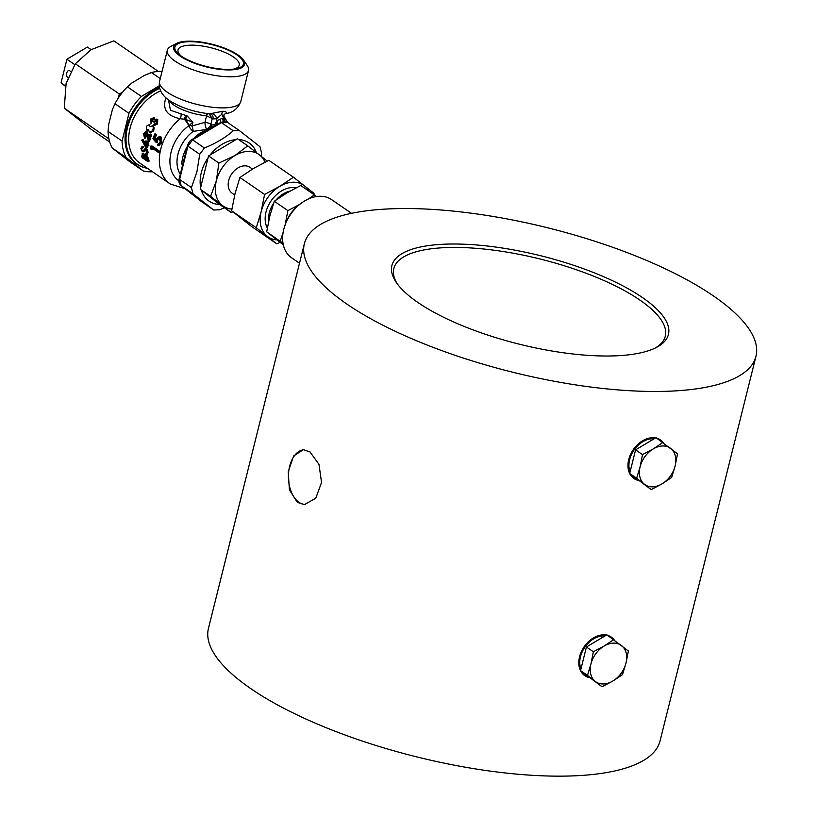 <?xml version="1.0" encoding="UTF-8"?>
<svg xmlns="http://www.w3.org/2000/svg" width="817" height="817" viewBox="0 0 817 817"><rect width="100%" height="100%" fill="white"/><g stroke="black" fill="none" stroke-linecap="round" stroke-linejoin="round"><path stroke-width="1.23" d="M309.97 451.903L303.281 449.687L293.589 456.019L288.238 471.777L289.402 489.924L297.378 502.384L304.486 504.589L315.791 498.217L321.551 482.438L318.957 464.311L309.97 451.903M303.975 449.697A27.451 16.902 -91.3 0 0 288.605 472.379A27.451 16.902 -91.3 0 0 299.022 502.353A27.451 16.902 -91.3 0 0 305.231 504.549M417.895 302.474A142.505 45.497 -166 0 1 396.276 282.416A142.505 45.497 -166 0 1 470.337 244.528A142.505 45.497 -166 0 1 642.428 297.531A142.505 45.497 -166 0 1 656.643 347.337A142.505 45.497 -166 0 1 417.895 302.474M655.132 348.093A139.891 44.659 14 0 0 639.772 299.982A139.891 44.659 14 0 0 472.44 248.051A139.891 44.659 14 0 0 397.246 283.795M755.96 356.304L660.044 740.988A232.712 74.296 -166 0 1 495.572 771.81A232.712 74.296 -166 0 1 250.921 688.721A232.712 74.296 -166 0 1 208.458 628.385L304.373 243.701A232.712 74.296 -166 0 1 468.846 212.88A232.712 74.296 -166 0 1 713.496 295.968A232.712 74.296 -166 0 1 755.96 356.304A232.712 74.296 -166 0 1 591.488 387.125A232.712 74.296 -166 0 1 346.837 304.036A232.712 74.296 -166 0 1 304.373 243.701M143.322 167.271A45.762 32.966 -55.5 0 1 136.684 164.084A45.762 32.966 -55.5 0 1 135.479 163.196A45.762 32.966 -55.5 0 1 127.472 123.857A45.762 32.966 -55.5 0 1 159.448 87.378M159.672 88.348A45.497 32.782 124.5 0 0 127.493 127.666A45.497 32.782 124.5 0 0 137.573 164.38L136.082 163.349A45.497 32.782 -55.5 0 1 131.323 159.019M137.573 164.38A45.497 32.782 124.5 0 0 147.489 168.333M252.473 169.068L249.941 167.332A15.686 11.305 124.5 0 0 237.992 167.904A15.686 11.305 124.5 0 0 228.617 180.863A15.686 11.305 124.5 0 0 232.181 193.2L234.704 194.936M225.165 113.604C232.6 112.909 237.798 108.896 240.77 101.563A41.83 13.358 14 0 1 211.205 107.109A41.83 13.358 14 0 1 167.219 92.168A41.83 13.358 14 0 1 159.591 81.322C157.181 93.475 169.252 100.297 169.538 100.614C180.904 107.803 194.548 112.246 210.5 113.931L210.306 113.9A5.229 4.065 -76.2 0 1 213.186 118.894L206.364 115.8A3.922 1.542 95.7 0 1 207.477 113.614M209.755 113.818L222.704 111.275C226.186 111.582 227.177 112.317 225.676 113.481A5.229 4.054 72.4 0 0 225.318 113.573L225.318 113.563C224.042 114.737 223.429 116.106 223.48 117.679L221.795 114.257L216.597 118.782L213.186 118.894M168.476 99.858L170.447 110.234L187.164 115.963L192.904 122.264L185.388 119.333L180.22 118.731C166.882 115.953 162.113 108.988 165.922 97.836L165.861 97.734M188.952 41.687A35.294 11.264 -166 0 1 234.316 53.279A35.294 11.264 -166 0 1 235.357 68.863A35.294 11.264 -166 0 1 229.311 69.404A35.294 11.264 -166 0 1 179.72 54.994A35.294 11.264 -166 0 1 188.952 41.687M233.58 69.118A31.536 10.07 14 0 0 239.228 65.176A31.536 10.07 14 0 0 223.654 51.869A31.536 10.07 14 0 0 190.606 45.16A31.536 10.07 14 0 0 178.035 49.919A31.536 10.07 14 0 0 181.17 56.056M180.291 56.179A36.602 11.683 -166 0 1 176.635 43.393A36.602 11.683 -166 0 1 237.972 54.913A36.602 11.683 -166 0 1 243.527 60.07A36.602 11.683 -166 0 1 224.501 69.802A36.602 11.683 -166 0 1 180.291 56.179M176.635 43.393L170.804 46.457A41.83 13.358 14 0 0 167.342 50.235A41.83 13.358 14 0 0 174.971 61.081A41.83 13.358 14 0 0 218.956 76.022A41.83 13.358 14 0 0 248.521 70.476A41.83 13.358 14 0 0 247.234 65.523L243.527 60.07M160.581 90.861A43.138 31.077 124.5 0 0 130.097 128.136A43.138 31.077 124.5 0 0 139.656 162.951L170.304 184.009A43.138 31.077 -55.5 0 1 160.745 149.194A43.138 31.077 -55.5 0 1 180.22 118.731A5.229 2.645 -86.6 0 0 181.108 114.257M200.676 187.461A35.294 25.429 -55.5 0 1 201.288 172.663A35.294 25.429 -55.5 0 1 208.09 157.722L200.226 189.248L219.691 204.505A35.294 25.429 -55.5 0 1 201.329 190.116M191.444 187.593L192.975 193.772L181.139 185.643L201.707 201.758A2.614 1.491 127.6 0 1 201.656 201.728L181.047 185.582C179.127 183.611 178.474 181.435 179.076 179.056L179.076 179.056A2.614 0.521 7.9 0 0 179.607 179.464L191.444 187.593L196.907 171.846L199.746 154.28L187.91 146.151L179.607 179.464L181.139 185.643A2.614 2.094 128.7 0 1 181.047 185.582A2.614 2.094 128.7 0 1 180.843 185.377M201.656 201.728L213.543 209.887L192.975 193.772M224.328 207.794L219.722 209.755L213.697 210.01L201.932 201.922M207.161 129.352L193.19 131.384A5.229 1.552 53.4 0 1 188.747 125.736A35.693 25.715 124.5 0 0 171.09 152.136A35.693 25.715 124.5 0 0 178.984 180.925M143.006 153.463L144.691 154.536M143.006 153.473L141.954 153.964L144.18 156.057L146.58 154.903L148.633 158.845A43.138 31.077 124.5 0 0 149.113 161.123L148.071 161.735L142.087 157.63A44.455 32.026 124.5 0 1 141.719 155.955L143.843 153.657M144.027 150.859L142.362 151.737L140.912 148.469L142.015 146.611L142.332 147.652L141.525 148.98L142.301 150.89L145.671 149L147.193 152.85L145.977 154.791L145.63 153.8L146.58 152.422L145.62 149.858L144.027 150.859L145.099 150.502L144.313 151.441L143.435 151.319M142.015 146.611L143.077 146.335L143.404 147.346L141.525 148.98M146.743 148.725L144.844 148.837L146.743 148.725L148.265 152.493L147.05 154.362M142.199 139.697L144.149 143.955L144.252 142.904L146.621 141.188L147.836 145.528L145.61 147.244L141.739 140.156L143.241 139.605L144.435 142.199M147.652 141.137L145.814 140.933L147.652 141.137L148.888 145.395L146.672 147.019M159.448 151.084L158.406 151.176L150.931 146.049L151.972 145.947L159.448 151.084A43.138 31.077 124.5 0 0 159.254 152.156L158.202 152.289L151.492 147.683A44.455 32.026 124.5 0 0 151.196 149.572L152.258 149.388A43.138 31.077 124.5 0 1 152.411 148.316M146.999 132.814L145.058 134.059L145.763 137.225A43.138 31.077 124.5 0 0 145.528 138.093L144.497 138.093L143.455 133.498L146.304 131.751L147.274 131.925L149.082 136.99M150.103 134.192L151.676 134.795L150.103 134.192A44.455 32.026 124.5 0 0 148.51 138.778L147.714 135.214L145.743 131.506L147.274 131.925M151.676 134.795A43.138 31.077 124.5 0 0 149.572 141.31L148.541 141.321L145.651 132.507M153.351 126.431L152.493 126.032L153.341 127.585L152.697 130.567L149.378 132.568L148.571 129.525L146.682 130.077L146.437 126.186L149.388 124.562L149.919 126.758L152.279 125.91L153.351 126.431L154.209 127.963L153.606 130.863L150.328 132.773M146.682 130.077L147.622 130.301M150.052 124.838L149.184 124.45L150.052 124.827M154.045 118.945L151.911 120.028L151.656 122.499A43.138 31.077 124.5 0 0 151.165 123.306L150.328 122.877L150.502 119.108L153.862 117.607L154.689 118.251L153.974 117.689M157.181 119.231L157.855 119.793L156.997 119.088L156.772 123.449L157.558 123.959L153.953 125.706L153.106 125.287L156.772 123.449M157.732 119.691L157.558 123.959M157.221 120.477L154.127 122.254L152.708 121.335L153.29 118.383L151.125 119.517L151.911 120.028M160.612 138.042L157.783 139.768L157.232 142.669L156.231 142.587L152.922 138.747A44.455 32.026 124.5 0 1 154.954 133.733L155.72 134.264A44.455 32.026 124.5 0 0 154.005 138.41L155.73 140.422L156.118 138.88L159.529 136.408L160.193 136.725L161.041 142.781L157.661 145.099A44.455 32.026 124.5 0 1 158.008 143.996L158.355 144.058M154.954 133.733L156.639 134.529A43.138 31.077 124.5 0 0 154.985 138.553L155.894 139.605M159.529 136.408L161.123 137.011L162.011 142.944L158.672 145.15M223.572 116.514L223.991 114.84M238.676 139.605A35.294 25.429 -55.5 0 1 256.334 152.432M210.081 155.016A35.294 25.429 -55.5 0 1 235.858 139.656L208.539 155.935L208.09 157.722M179.914 173.602A30.719 22.13 124.5 0 1 177.994 154.107A30.719 22.13 124.5 0 1 193.19 131.384A5.229 0.776 74.9 0 0 191.985 125.961L204.955 122.346L206.578 115.851A3.922 1.787 -72 0 1 208.325 113.716M226.513 121.917L224.563 121.529L221.07 122.346A2.614 0.664 65.2 0 1 221.427 122.632L227.422 122.366L239.197 130.444L260.01 146.743L261.542 152.922L261.215 156.231M239.197 130.444L233.264 130.771L221.427 122.632L192.557 139.84L187.91 146.151A2.614 1.123 20.6 0 1 187.522 145.191L187.522 145.191C188.809 142.413 190.126 140.626 191.484 139.819L191.484 139.819A2.614 1.266 52.6 0 1 192.557 139.84L204.393 147.969C215.719 143.445 225.349 137.705 233.264 130.771M204.393 147.969L199.746 154.28M209.029 113.594L212.236 118.659L210.847 124.255A5.229 3.768 -55.5 0 1 206.609 128.974A5.229 1.614 81.6 0 1 204.955 122.346A5.229 1.665 14 0 1 210.847 124.255L211.848 124.95L214.575 124.756L217.067 120.661L222.153 118.363L223.919 119.486L223.48 117.679M187.164 115.963A5.229 0.858 -62.2 0 1 185.388 119.333A7.843 2.063 -122.8 0 1 189.023 125.552A5.229 1.665 -166 0 1 191.985 125.961L192.904 122.264L188.747 125.736A7.843 2.339 -126.6 0 0 184.142 119.068A5.229 1.297 -66.9 0 0 185.816 115.289M227.422 122.366L224.563 120.712A5.229 4.739 -38.8 0 0 225.523 121.59M219.804 119.353L221.07 122.346L215.576 124.991M224.307 117.76L223.848 119.272M224.45 120.559A7.843 5.76 -43.2 0 0 224.369 118.475A5.229 4.585 4.8 0 1 223.684 116.055M224.726 120.896A7.843 5.362 -42.1 0 0 224.542 118.179A5.229 4.79 -5.1 0 1 223.705 115.973L227.729 122.57M212.328 113.767A5.229 4.054 -107.6 0 1 216.597 118.782A11.765 7.241 88.7 0 0 217.067 120.661A5.229 3.452 -137.9 0 1 216.873 124.204M215.984 122.203A5.229 2.829 -151 0 1 216.607 124.337M223.797 119.262A5.229 4.739 -38.8 0 0 224.563 120.712L223.919 119.486M144.18 156.057L145.508 155.363L147.581 159.397L148.633 158.845M147.581 159.397A44.455 32.026 124.5 0 0 148.071 161.735M147.05 159.438L145.589 156.18L144.721 156.915L144.946 158.508A44.455 32.026 124.5 0 0 145.048 159.029L147.274 160.551A44.455 32.026 124.5 0 1 147.05 159.438M145.589 156.18L144.721 156.915L145.783 156.384L145.998 157.926A43.138 31.077 124.5 0 0 146.1 158.427L145.048 159.029M142.883 154.954L142.311 156.231A44.455 32.026 124.5 0 0 142.526 157.283L144.435 158.6A44.455 32.026 124.5 0 1 144.333 158.079L142.454 154.832M142.526 157.283L143.567 156.69A43.138 31.077 124.5 0 1 143.363 155.669L142.311 156.231M143.567 156.69L144.098 157.048M146.1 158.427L146.968 159.029M142.362 151.737L144.313 151.441M142.332 147.652L143.404 147.346M143.057 150.798L142.301 150.89L143.251 150.532M147.193 152.85L148.265 152.493M147.458 154.26L145.977 154.791M147.836 145.528L148.888 145.395M147.652 147.274L145.61 147.244M146.447 142.097L144.834 143.506L145.732 146.386L147.223 145.058L145.967 141.944M147.489 142.025L145.896 143.373L146.794 146.192L146.284 146.529M145.896 143.373L144.834 143.506M150.716 134.611A44.455 32.026 124.5 0 0 148.541 141.321M146.018 132.66L144.058 133.968L145.058 134.059M144.058 133.968L144.742 137.205L145.763 137.225M144.742 137.205A44.455 32.026 124.5 0 0 144.497 138.093M153.341 127.585L154.209 127.963M152.697 130.567L153.606 130.863M150.839 132.997L149.378 132.568M153.862 117.607L154.352 119.466L156.997 119.088M157.273 120.518L156.476 119.895L156.17 123.01L153.596 124.45A44.455 32.026 124.5 0 0 153.106 125.287M153.32 121.753L156.568 119.966M151.125 119.517L150.828 122.05L151.656 122.499M150.828 122.05A44.455 32.026 124.5 0 0 150.328 122.877M158.406 151.176A44.455 32.026 124.5 0 0 158.202 152.289M151.196 149.572L150.532 148.326A44.455 32.026 124.5 0 1 150.931 146.049M157.783 139.768L156.813 139.605L156.231 142.587M158.682 144.047L158.008 143.996L160.295 142.199L159.192 137.573M159.672 137.797L156.813 139.605M159.417 145.334L157.661 145.099M162.011 142.944L161.041 142.781M161.123 137.011L160.193 136.725M154.985 138.553L154.005 138.41M156.639 134.529L155.72 134.264M308.969 191.147A31.373 22.6 124.5 0 0 304.486 185.806A31.373 22.6 124.5 0 0 279.771 186.347A31.373 22.6 124.5 0 0 261.185 211.613A31.373 22.6 124.5 0 0 267.312 236.327A31.373 22.6 124.5 0 0 276.892 239.881M313.851 194.497L314.024 193.353L293.466 177.238L279.771 186.347L264.585 194.446L261.185 211.613L256.283 227.759L276.851 243.864L280.017 242.312M276.851 243.864L252.177 226.922L231.609 210.806L235.02 193.639L239.922 177.493L264.585 194.446M231.609 210.806L256.283 227.759M239.922 177.493L253.617 168.384L268.793 160.295L293.466 177.238M265.004 162.164A31.373 22.6 124.5 0 0 259.653 155.005A31.373 22.6 124.5 0 0 234.928 155.547A31.373 22.6 124.5 0 0 216.342 180.812A31.373 22.6 124.5 0 0 222.469 205.527A31.373 22.6 124.5 0 0 231.895 209.07M232.876 211.817L231.15 212.481L210.582 196.366L216.342 180.812L218.895 163.053L234.928 155.547L247.765 145.845L267.22 161.061M219.691 204.505L231.15 212.481M200.226 189.248L210.582 196.366M208.539 155.935L218.895 163.053M247.765 145.845L237.41 138.737L235.858 139.656M109.744 142.097L91.688 129.689L64.267 108.201L66.106 83.457L75.338 63.787L90.891 49.776L113.839 40.85L157.722 70.997L157.017 71.508M158.253 71.406L157.722 70.997M108.59 137.093L108.15 138.349L108.937 138.961M108.15 138.349L64.267 108.201M122.427 92.362L119.231 93.935L75.338 63.787M119.231 93.935L118.649 97.529M162.072 71.345A49.418 35.601 124.5 0 0 151.421 72.539L144.721 75.287L132.17 82.762L127.411 86.847A49.418 35.601 124.5 0 0 114.993 103.728L112.368 109.672L108.753 124.153L108.079 131.435A49.418 35.601 124.5 0 0 112.174 147.948L129.28 161.347L143.261 170.947A49.418 35.601 124.5 0 0 152.473 171.754M127.411 86.847L141.382 96.447A49.418 35.601 124.5 0 0 128.963 113.328L114.993 103.728M108.079 131.435L122.06 141.035A49.418 35.601 124.5 0 0 126.155 157.548L112.174 147.948M128.963 113.328L122.06 141.035M160.265 78.606L151.421 72.539M159.233 85.816L141.382 96.447M126.155 157.548L143.261 170.947M139.717 165.688A45.762 32.966 -55.5 0 1 136.306 163.819M351.535 213.329L331.579 199.624A35.294 25.429 124.5 0 0 283.785 229.332A35.294 25.429 124.5 0 0 291.608 257.815L299.502 263.227M296.142 187.808A26.144 18.842 124.5 0 0 266.015 212.011A26.144 18.842 124.5 0 0 267.322 228.025M290.025 191.096A23.744 17.106 124.5 0 0 276.044 200.022M273.644 203.188A23.744 17.106 124.5 0 0 269.283 212.91A23.744 17.106 124.5 0 0 268.63 221.233M298.471 205.465A28.758 20.721 124.5 0 0 285.184 224.808M308.591 198.899L314.351 194.844L300.768 185.51L286.859 192.924L274.308 201.278L269.814 216.086L266.689 231.824L283.325 244.875M314.351 194.844L316.536 196.529M285.051 225.186L287.89 210.612L274.308 201.278M287.89 210.612L299.706 204.424M283.019 243.272L266.689 231.824M280.272 241.148L283.193 232.151M70.579 71.559A3.922 2.41 -91.3 0 0 68.924 70.579A3.922 2.41 -91.3 0 0 66.769 72.958A3.922 2.41 -91.3 0 0 67.811 77.86M65.544 85.938L61.04 82.844L65.462 86.336M91.126 49.633L87.378 47.059L66.923 59.243L61.04 82.844M74.755 64.625L66.923 59.243M654.049 438.852A22.222 16.013 124.5 0 0 629.641 459.593A22.222 16.013 124.5 0 0 630.101 471.807M632.317 475.504A22.222 16.013 124.5 0 0 634.574 477.537L637.26 479.385M636.637 478.221L651.21 489.638L629.693 473.452L636.637 478.221L640.109 466.783A22.222 16.013 124.5 0 0 644.45 484.287A22.222 16.013 124.5 0 0 661.964 483.909L671.656 477.455L675.128 466.017L677.538 453.854L656.031 437.667L635.575 449.85L629.693 473.452M651.21 489.638L661.964 483.909A22.222 16.013 124.5 0 0 675.128 466.017A22.222 16.013 124.5 0 0 670.788 448.513A22.222 16.013 124.5 0 0 653.273 448.89L642.519 454.62L635.575 449.85M662.975 442.436L653.273 448.89A22.222 16.013 124.5 0 0 640.109 466.783L642.519 454.62M604.897 635.994A22.222 16.013 124.5 0 0 580.489 656.745A22.222 16.013 124.5 0 0 580.948 668.96M583.164 672.657A22.222 16.013 124.5 0 0 585.411 674.679L588.107 676.527M587.484 675.373L602.047 686.78L580.54 670.604L587.484 675.373L590.957 663.935A22.222 16.013 124.5 0 0 595.297 681.439A22.222 16.013 124.5 0 0 612.801 681.051L622.503 674.597L625.975 663.159L628.385 651.006L606.868 634.819L586.422 647.003L580.54 670.604M602.047 686.78L612.801 681.051A22.222 16.013 124.5 0 0 625.975 663.159A22.222 16.013 124.5 0 0 621.625 645.655A22.222 16.013 124.5 0 0 604.12 646.043L593.367 651.772L586.422 647.003M613.822 639.588L604.12 646.043A22.222 16.013 124.5 0 0 590.957 663.935L593.367 651.772M606.418 635.085A23.397 16.861 124.5 0 0 579.559 656.766A23.397 16.861 124.5 0 0 584.747 675.649A23.397 16.861 124.5 0 0 589.496 677.62M614.118 639.813A23.397 16.861 124.5 0 0 611.249 637.076A23.397 16.861 124.5 0 0 607.725 635.401M655.571 437.943A23.397 16.861 124.5 0 0 628.722 459.614A23.397 16.861 124.5 0 0 633.9 478.496A23.397 16.861 124.5 0 0 638.659 480.467M663.271 442.671A23.397 16.861 124.5 0 0 660.402 439.924A23.397 16.861 124.5 0 0 656.878 438.249M181.782 164.094A30.719 22.13 -55.5 0 1 182.763 157.385A30.719 22.13 -55.5 0 1 186.552 147.826M194.466 137.593A30.719 22.13 -55.5 0 1 205.016 130.608M206.364 115.8A28.758 9.181 -166 0 1 169.364 100.481M222.704 111.275A5.229 3.217 -91.3 0 0 221.795 114.257M211.848 124.95A5.229 3.768 -55.5 0 1 210.684 127.381M222.153 118.363A5.229 3.217 -91.3 0 0 224.563 121.529M145.998 157.926L144.946 158.508M147.714 135.214L148.704 135.326M170.304 184.009L184.999 188.727M159.591 81.322L167.342 50.235M240.77 101.563L248.521 70.476M179.076 179.056L187.522 145.191M217.322 123.99L191.484 139.819M145.671 154.689L144.619 155.159M144.221 151.482L143.128 151.901"/></g></svg>
